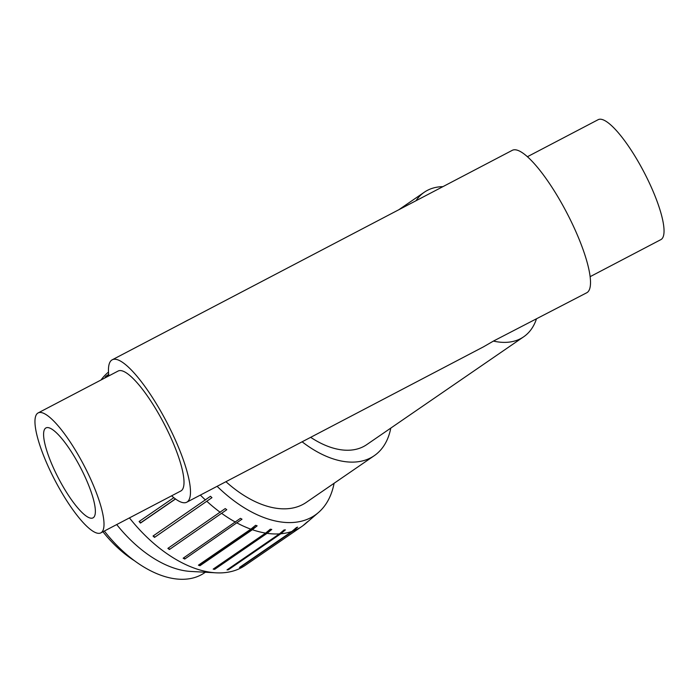 <?xml version="1.0" encoding="UTF-8"?>
<svg xmlns="http://www.w3.org/2000/svg" width="699" height="699" viewBox="0 0 699 699"><rect width="100%" height="100%" fill="white"/><g stroke="black" fill="none" stroke-linecap="round" stroke-linejoin="round"><path stroke-width="1.05" d="M225.934 481.698A101.093 58.891 55.5 0 0 306.223 502.424L374.236 455.704A101.093 58.891 55.5 0 0 390.793 428.094M527.378 156.742L598.126 119.704A67.672 16.313 62.4 0 1 643.971 172.085A67.672 16.313 62.4 0 1 660.904 239.608L590.157 276.655M483.455 346.853L493.433 341.077L586.793 292.741A80.368 19.38 -117.6 0 0 566.679 212.557A80.368 19.38 -117.6 0 0 512.227 150.355L112.207 359.81A80.368 19.38 62.4 0 1 161.801 413.083A80.368 19.38 62.4 0 1 186.773 502.205A80.368 19.38 62.4 0 1 171.622 495.809M100.874 532.856L180.884 490.96A67.672 16.313 -117.6 0 0 159.853 415.914A67.672 16.313 -117.6 0 0 118.096 371.055L38.096 412.943A67.672 16.313 -117.6 0 0 55.029 480.466A67.672 16.313 -117.6 0 0 100.874 532.856A67.672 16.313 -117.6 0 0 79.852 457.801A67.672 16.313 -117.6 0 0 38.096 412.943M108.843 375.905A80.368 19.38 62.4 0 1 112.207 359.81M77.257 461.576A50.756 12.241 62.4 0 1 93.028 517.863A50.756 12.241 62.4 0 1 58.646 478.579A50.756 12.241 62.4 0 1 45.942 427.937A50.756 12.241 62.4 0 1 77.257 461.576M302.117 441.803A101.093 58.891 55.5 0 0 374.236 455.704M493.433 341.077A87.716 51.097 55.5 0 0 523.656 336.813L366.66 444.678A87.716 51.097 -124.5 0 1 310.662 437.329M442.904 186.65A87.716 51.097 55.5 0 0 424.319 192.216A87.716 51.097 55.5 0 0 416.019 200.727M523.656 336.813A87.716 51.097 55.5 0 0 536.378 319.137M185.043 321.671A116.584 67.908 -124.5 0 1 186.607 320.789A116.584 67.908 -124.5 0 1 189.088 319.557M334.096 483.28A116.584 67.908 -124.5 0 1 318.368 512.594A116.584 67.908 -124.5 0 1 217.109 486.312M108.712 374.821L105.095 377.303A118.428 68.983 -124.5 0 1 105.855 376.28L106.134 376.595M105.855 376.28L108.668 374.349M175.536 498.981L140.464 523.079A118.428 68.983 -124.5 0 1 139.092 521.506L173.806 497.662M139.407 521.297A117.799 68.616 55.5 0 0 140.691 522.773L140.464 523.079M175.432 498.911L140.691 522.773M153.037 536.028L210.478 496.29A117.799 68.616 55.5 0 0 211.963 497.662L154.523 537.4A118.428 68.983 -124.5 0 1 153.037 536.028M153.361 535.801A117.799 68.616 55.5 0 0 154.68 537.015M211.963 497.662L154.523 537.4M167.874 548.383L225.235 508.575A117.799 68.616 55.5 0 0 226.782 509.702L169.429 549.51A118.428 68.983 -124.5 0 1 167.874 548.383M168.232 548.138A117.799 68.616 55.5 0 0 169.499 549.056M226.782 509.702L169.429 549.51M183.155 558.204L240.43 518.343A117.799 68.616 55.5 0 0 242.003 519.191L184.728 559.051A118.428 68.983 -124.5 0 1 183.155 558.204M183.557 557.924A117.799 68.616 55.5 0 0 184.719 558.545M242.003 519.191L184.728 559.051M198.411 565.185L250.836 529.169L255.607 525.29A117.799 68.616 55.5 0 0 257.145 525.84L199.862 565.194L199.949 565.727A118.428 68.983 -124.5 0 1 198.411 565.185M198.892 564.853A117.799 68.616 55.5 0 0 199.862 565.194M257.145 525.84L252.374 529.711L199.949 565.727M213.178 569.117L265.603 533.101L270.295 529.204A117.799 68.616 55.5 0 0 271.762 529.431L214.479 568.785L214.645 569.344A118.428 68.983 -124.5 0 1 213.178 569.117M213.807 568.689A117.799 68.616 55.5 0 0 214.479 568.785M271.762 529.431L267.07 533.328L214.645 569.344M227.009 569.886L279.434 533.87L284.056 529.964A117.799 68.616 55.5 0 0 285.402 529.868L228.119 569.222L228.355 569.781A118.428 68.983 -124.5 0 1 227.009 569.886M285.402 529.868L280.78 533.765L228.355 569.781M297.652 527.133L293.099 531.013L240.674 567.029A118.428 68.983 -124.5 0 1 239.486 567.457L291.911 531.441L296.463 527.553A117.799 68.616 55.5 0 0 297.652 527.133L294.148 529.536M293.099 531.013A118.428 68.983 55.5 0 0 301.872 526.452A118.428 68.983 55.5 0 0 302.658 525.901L307.149 522.039A117.799 68.616 55.5 0 0 308.137 521.305L302.999 525.604M200.377 495.075A118.428 68.983 55.5 0 0 205.462 500.012M206.948 501.384A118.428 68.983 55.5 0 0 220.299 512.367M221.854 513.494A118.428 68.983 55.5 0 0 235.58 522.188M237.153 523.035A118.428 68.983 55.5 0 0 250.836 529.169M252.374 529.711A118.428 68.983 55.5 0 0 265.603 533.101M267.07 533.328A118.428 68.983 55.5 0 0 279.434 533.87M280.78 533.765A118.428 68.983 55.5 0 0 291.911 531.441M303.646 525.159A118.428 68.983 55.5 0 0 305.306 523.813L318.368 512.594M205.34 572.236L204.44 572.857A101.512 59.127 -124.5 0 1 104.352 531.039M116.716 524.565A101.512 59.127 55.5 0 0 190.783 571.441L216.035 572.822A118.428 68.983 55.5 0 0 245.192 565.386L301.872 526.452M108.502 372.078A118.428 68.983 55.5 0 0 101.014 380.003M129.437 517.898A118.428 68.983 55.5 0 0 216.035 572.822M102.945 531.773A87.558 51.001 55.5 0 0 134.461 560.738M483.83 346.652L186.773 502.205M398.832 209.726L424.319 192.216M186.607 320.789L182.116 323.209"/></g></svg>
